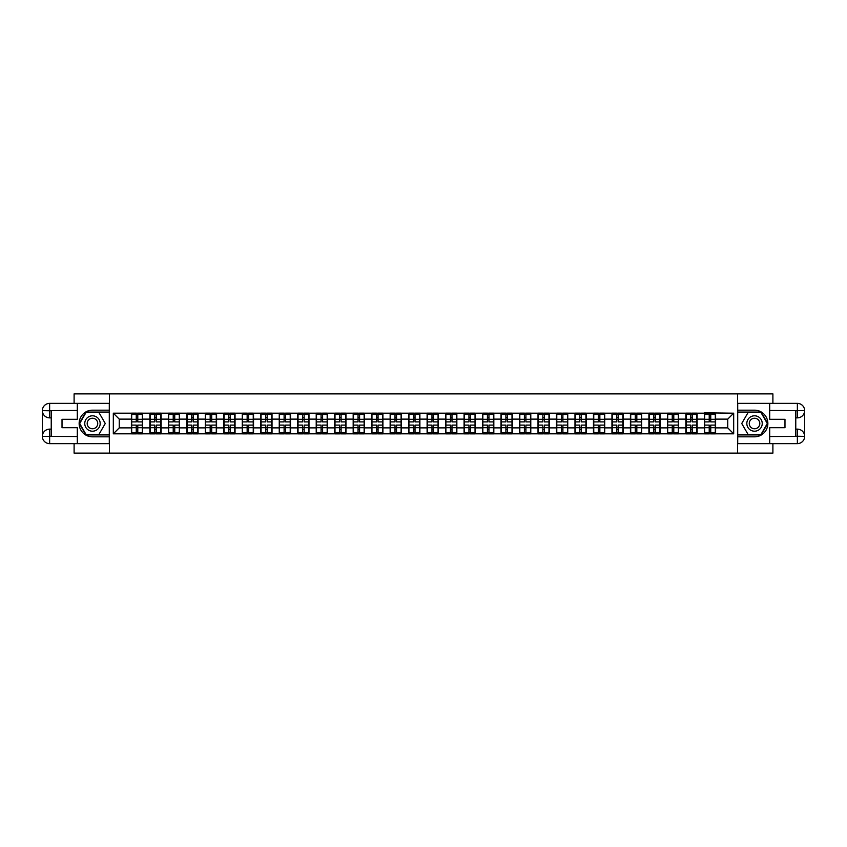 <?xml version="1.0" encoding="UTF-8"?>
<svg xmlns="http://www.w3.org/2000/svg" width="847" height="847" viewBox="0 0 847 847"><rect width="100%" height="100%" fill="white"/><g stroke="black" fill="none" stroke-linecap="round" stroke-linejoin="round"><path stroke-width="1.27" d="M74.102 443.637L74.102 453.124L772.898 453.124L772.898 443.637M772.898 403.363L772.898 393.876L737.589 393.876L737.589 453.124M737.589 393.876L74.102 393.876L74.102 403.363M109.411 453.124L109.411 393.876M727.753 427.883L727.753 419.117L715.609 419.117L715.609 427.883L727.753 427.883L733.682 433.812L733.682 413.188L704.355 412.838L704.355 419.117L697.134 419.117L697.134 427.883L704.355 427.883L704.355 419.117M733.682 433.812L113.318 433.812L113.318 413.188L131.391 413.188L131.391 419.117L119.247 419.117L119.247 427.883L131.391 427.883L131.391 419.117M704.355 413.188L131.391 413.188M704.355 427.883L704.355 433.812M697.134 427.883L697.134 433.812M697.134 413.188L697.134 419.117M678.648 427.883L685.869 427.883L685.869 419.117L678.648 419.117L678.648 433.812M685.869 427.883L685.869 433.812M685.869 413.188L685.869 419.117M678.648 413.188L678.648 419.117M660.162 427.883L667.394 427.883L667.394 419.117L660.162 419.117L660.162 433.812M667.394 427.883L667.394 433.812M667.394 413.188L667.394 419.117M660.162 413.188L660.162 419.117M641.677 427.883L648.908 427.883L648.908 419.117L641.677 419.117L641.677 433.812M648.908 427.883L648.908 433.812M648.908 413.188L648.908 419.117M641.677 413.188L641.677 419.117M623.201 427.883L630.422 427.883L630.422 419.117L623.201 419.117L623.201 433.812M630.422 427.883L630.422 433.812M630.422 413.188L630.422 419.117M623.201 413.188L623.201 419.117M604.716 427.883L611.947 427.883L611.947 419.117L604.716 419.117L604.716 433.812M611.947 427.883L611.947 433.812M611.947 413.188L611.947 419.117M604.716 413.188L604.716 419.117M586.23 427.883L593.461 427.883L593.461 419.117L586.23 419.117L586.23 433.812M593.461 427.883L593.461 433.812M593.461 413.188L593.461 419.117M586.23 413.188L586.23 419.117M567.744 427.883L574.975 427.883L574.975 419.117L567.744 419.117L567.744 433.812M574.975 427.883L574.975 433.812M574.975 413.188L574.975 419.117M567.744 413.188L567.744 419.117M549.269 427.883L556.49 427.883L556.49 419.117L549.269 419.117L549.269 433.812M556.49 427.883L556.49 433.812M556.49 413.188L556.49 419.117M549.269 413.188L549.269 419.117M530.783 427.883L538.014 427.883L538.014 419.117L530.783 419.117L530.783 433.812M538.014 427.883L538.014 433.812M538.014 413.188L538.014 419.117M530.783 413.188L530.783 419.117M512.297 427.883L519.529 427.883L519.529 419.117L512.297 419.117L512.297 433.812M519.529 427.883L519.529 433.812M519.529 413.188L519.529 419.117M512.297 413.188L512.297 419.117M493.822 427.883L501.043 427.883L501.043 419.117L493.822 419.117L493.822 433.812M501.043 427.883L501.043 433.812M501.043 413.188L501.043 419.117M493.822 413.188L493.822 419.117M475.336 427.883L482.557 427.883L482.557 419.117L475.336 419.117L475.336 433.812M482.557 427.883L482.557 433.812M482.557 413.188L482.557 419.117M475.336 413.188L475.336 419.117M456.851 427.883L464.082 427.883L464.082 419.117L456.851 419.117L456.851 433.812M464.082 427.883L464.082 433.812M464.082 413.188L464.082 419.117M456.851 413.188L456.851 419.117M438.365 427.883L445.596 427.883L445.596 419.117L438.365 419.117L438.365 433.812M445.596 427.883L445.596 433.812M445.596 413.188L445.596 419.117M438.365 413.188L438.365 419.117M419.89 427.883L427.11 427.883L427.11 419.117L419.89 419.117L419.89 433.812M427.11 427.883L427.11 433.812M427.11 413.188L427.11 419.117M419.89 413.188L419.89 419.117M401.404 427.883L408.635 427.883L408.635 419.117L401.404 419.117L401.404 433.812M408.635 427.883L408.635 433.812M408.635 413.188L408.635 419.117M401.404 413.188L401.404 419.117M382.918 427.883L390.149 427.883L390.149 419.117L382.918 419.117L382.918 433.812M390.149 427.883L390.149 433.812M390.149 413.188L390.149 419.117M382.918 413.188L382.918 419.117M364.443 427.883L371.664 427.883L371.664 419.117L364.443 419.117L364.443 433.812M371.664 427.883L371.664 433.812M371.664 413.188L371.664 419.117M364.443 413.188L364.443 419.117M345.957 427.883L353.178 427.883L353.178 419.117L345.957 419.117L345.957 433.812M353.178 427.883L353.178 433.812M353.178 413.188L353.178 419.117M345.957 413.188L345.957 419.117M327.471 427.883L334.703 427.883L334.703 419.117L327.471 419.117L327.471 433.812M334.703 427.883L334.703 433.812M334.703 413.188L334.703 419.117M327.471 413.188L327.471 419.117M308.986 427.883L316.217 427.883L316.217 419.117L308.986 419.117L308.986 433.812M316.217 427.883L316.217 433.812M316.217 413.188L316.217 419.117M308.986 413.188L308.986 419.117M290.51 427.883L297.731 427.883L297.731 419.117L290.51 419.117L290.51 433.812M297.731 427.883L297.731 433.812M297.731 413.188L297.731 419.117M290.51 413.188L290.51 419.117M272.025 427.883L279.256 427.883L279.256 419.117L272.025 419.117L272.025 433.812M279.256 427.883L279.256 433.812M279.256 413.188L279.256 419.117M272.025 413.188L272.025 419.117M253.539 427.883L260.77 427.883L260.77 419.117L253.539 419.117L253.539 433.812M260.77 427.883L260.77 433.812M260.77 413.188L260.77 419.117M253.539 413.188L253.539 419.117M235.053 427.883L242.284 427.883L242.284 419.117L235.053 419.117L235.053 433.812M242.284 427.883L242.284 433.812M242.284 413.188L242.284 419.117M235.053 413.188L235.053 419.117M216.578 427.883L223.799 427.883L223.799 419.117L216.578 419.117L216.578 433.812M223.799 427.883L223.799 433.812M223.799 413.188L223.799 419.117M216.578 413.188L216.578 419.117M198.092 427.883L205.323 427.883L205.323 419.117L198.092 419.117L198.092 433.812M205.323 427.883L205.323 433.812M205.323 413.188L205.323 419.117M198.092 413.188L198.092 419.117M179.606 427.883L186.838 427.883L186.838 419.117L179.606 419.117L179.606 433.812M186.838 427.883L186.838 433.812M186.838 413.188L186.838 419.117M179.606 413.188L179.606 419.117M161.131 427.883L168.352 427.883L168.352 419.117L161.131 419.117L161.131 433.812M168.352 427.883L168.352 433.812M168.352 413.188L168.352 419.117M161.131 413.188L161.131 419.117M142.645 427.883L149.866 427.883L149.866 419.117L142.645 419.117L142.645 433.812M149.866 427.883L149.866 433.812M149.866 413.188L149.866 419.117M142.645 413.188L142.645 419.117M131.391 427.883L131.391 433.812M119.247 427.883L113.318 433.812M113.318 413.188L119.247 419.117M715.609 427.883L715.609 433.812M715.609 413.188L715.609 419.117M733.682 413.188L727.753 419.117M131.687 419.297L136.251 419.297L136.251 413.135L131.687 413.135L131.687 425.099L136.251 425.099L136.251 427.703L137.786 427.693L137.786 425.099L142.349 425.099L142.349 413.135L137.786 413.135L137.786 414.437L142.349 414.437M136.251 417.582L137.786 417.582M137.786 414.617L136.251 414.617M131.687 421.901L136.251 421.901L136.251 419.297L137.786 419.307L137.786 421.901L142.349 421.901M131.687 414.437L136.251 414.437M136.251 432.383L137.786 432.383M136.251 429.418L137.786 429.418M131.687 433.865L136.251 433.865L136.251 432.563L131.687 432.563L131.687 433.865M131.687 425.099L131.687 427.703L136.251 427.703L136.251 432.563M131.687 427.703L131.687 432.563M142.349 425.099L142.349 433.865L137.786 433.865L137.786 432.563L142.349 432.563M142.349 427.703L137.786 427.703L137.786 432.563M142.349 419.297L137.786 419.297L137.786 414.437M150.163 419.297L154.726 419.297L154.726 413.135L150.163 413.135L150.163 425.099L154.726 425.099L154.726 427.703L156.272 427.693L156.272 425.099L160.835 425.099L160.835 413.135L156.272 413.135L156.272 414.437L160.835 414.437M154.726 417.582L156.272 417.582M156.272 414.617L154.726 414.617M150.163 421.901L154.726 421.901L154.726 419.297L156.272 419.307L156.272 421.901L160.835 421.901M150.163 414.437L154.726 414.437M154.726 432.383L156.272 432.383M154.726 429.418L156.272 429.418M150.163 433.865L154.726 433.865L154.726 432.563L150.163 432.563L150.163 433.865M150.163 425.099L150.163 427.703L154.726 427.703L154.726 432.563M150.163 427.703L150.163 432.563M160.835 425.099L160.835 433.865L156.272 433.865L156.272 432.563L160.835 432.563M160.835 427.703L156.272 427.703L156.272 432.563M160.835 419.297L156.272 419.297L156.272 414.437M168.648 419.297L173.212 419.297L173.212 413.135L168.648 413.135L168.648 425.099L173.212 425.099L173.212 427.703L174.747 427.693L174.747 425.099L179.31 425.099L179.31 413.135L174.747 413.135L174.747 414.437L179.31 414.437M173.212 417.582L174.747 417.582M174.747 414.617L173.212 414.617M168.648 421.901L173.212 421.901L173.212 419.297L174.747 419.307L174.747 421.901L179.31 421.901M168.648 414.437L173.212 414.437M173.212 432.383L174.747 432.383M173.212 429.418L174.747 429.418M168.648 433.865L173.212 433.865L173.212 432.563L168.648 432.563L168.648 433.865M168.648 425.099L168.648 427.703L173.212 427.703L173.212 432.563M168.648 427.703L168.648 432.563M179.31 425.099L179.31 433.865L174.747 433.865L174.747 432.563L179.31 432.563M179.31 427.703L174.747 427.703L174.747 432.563M179.31 419.297L174.747 419.297L174.747 414.437M187.134 419.297L191.697 419.297L191.697 413.135L187.134 413.135L187.134 425.099L191.697 425.099L191.697 427.703L193.232 427.693L193.232 425.099L197.796 425.099L197.796 413.135L193.232 413.135L193.232 414.437L197.796 414.437M191.697 417.582L193.232 417.582M193.232 414.617L191.697 414.617M187.134 421.901L191.697 421.901L191.697 419.297L193.232 419.307L193.232 421.901L197.796 421.901M187.134 414.437L191.697 414.437M191.697 432.383L193.232 432.383M191.697 429.418L193.232 429.418M187.134 433.865L191.697 433.865L191.697 432.563L187.134 432.563L187.134 433.865M187.134 425.099L187.134 427.703L191.697 427.703L191.697 432.563M187.134 427.703L187.134 432.563M197.796 425.099L197.796 433.865L193.232 433.865L193.232 432.563L197.796 432.563M197.796 427.703L193.232 427.703L193.232 432.563M197.796 419.297L193.232 419.297L193.232 414.437M205.62 419.297L210.172 419.297L210.172 413.135L205.62 413.135L205.62 425.099L210.172 425.099L210.172 427.703L211.718 427.693L211.718 425.099L216.281 425.099L216.281 413.135L211.718 413.135L211.718 414.437L216.281 414.437M210.172 417.582L211.718 417.582M211.718 414.617L210.172 414.617M205.62 421.901L210.172 421.901L210.172 419.297L211.718 419.307L211.718 421.901L216.281 421.901M205.62 414.437L210.172 414.437M210.172 432.383L211.718 432.383M210.172 429.418L211.718 429.418M205.62 433.865L210.172 433.865L210.172 432.563L205.62 432.563L205.62 433.865M205.62 425.099L205.62 427.703L210.172 427.703L210.172 432.563M205.62 427.703L205.62 432.563M216.281 425.099L216.281 433.865L211.718 433.865L211.718 432.563L216.281 432.563M216.281 427.703L211.718 427.703L211.718 432.563M216.281 419.297L211.718 419.297L211.718 414.437M224.095 419.297L228.658 419.297L228.658 413.135L224.095 413.135L224.095 425.099L228.658 425.099L228.658 427.703L230.204 427.693L230.204 425.099L234.757 425.099L234.757 413.135L230.204 413.135L230.204 414.437L234.757 414.437M228.658 417.582L230.204 417.582M230.204 414.617L228.658 414.617M224.095 421.901L228.658 421.901L228.658 419.297L230.204 419.307L230.204 421.901L234.757 421.901M224.095 414.437L228.658 414.437M228.658 432.383L230.204 432.383M228.658 429.418L230.204 429.418M224.095 433.865L228.658 433.865L228.658 432.563L224.095 432.563L224.095 433.865M224.095 425.099L224.095 427.703L228.658 427.703L228.658 432.563M224.095 427.703L224.095 432.563M234.757 425.099L234.757 433.865L230.204 433.865L230.204 432.563L234.757 432.563M234.757 427.703L230.204 427.703L230.204 432.563M234.757 419.297L230.204 419.297L230.204 414.437M88.617 430.17A7.697 7.697 0 0 0 99.141 427.354A7.697 7.697 0 0 0 96.314 416.83A7.697 7.697 0 0 0 85.801 419.646A7.697 7.697 0 0 0 88.617 430.17M89.835 428.063A5.273 5.273 0 0 0 97.034 426.136A5.273 5.273 0 0 0 95.108 418.937A5.273 5.273 0 0 0 87.897 420.864A5.273 5.273 0 0 0 89.835 428.063M86.076 412.425L98.866 412.425L105.261 423.5L98.866 434.575L86.076 434.575L79.671 423.5L86.076 412.425M750.686 430.17A7.697 7.697 0 0 0 761.199 427.354A7.697 7.697 0 0 0 758.383 416.83A7.697 7.697 0 0 0 747.859 419.646A7.697 7.697 0 0 0 750.686 430.17M751.892 428.063A5.273 5.273 0 0 0 759.103 426.136A5.273 5.273 0 0 0 757.165 418.937A5.273 5.273 0 0 0 749.966 420.864A5.273 5.273 0 0 0 751.892 428.063M748.134 412.425L760.924 412.425L767.329 423.5L760.924 434.575L748.134 434.575L741.739 423.5L748.134 412.425M51.233 417.867L49.634 417.867A7.284 7.284 0 0 1 42.35 410.647A7.284 7.284 0 0 1 49.634 403.363L109.295 403.363L109.295 410.17L92.471 410.17A13.33 13.33 0 0 0 79.142 423.5A13.33 13.33 0 0 0 92.471 436.83L109.295 436.83L109.295 443.637L49.634 443.637A7.284 7.284 0 0 1 42.35 436.353A7.284 7.284 0 0 1 49.634 429.133L51.233 429.133M109.295 436.83L109.295 410.17M77.299 403.363L77.299 419.297L62.022 419.297L62.022 427.703L77.299 427.703L77.299 443.637M49.634 417.867A7.284 7.284 0 0 1 42.35 410.647L49.634 410.763L49.634 417.867A7.284 7.284 0 0 1 42.35 410.647L42.35 436.353L77.299 436.533M49.634 436.533L49.634 443.637A7.284 7.284 0 0 1 42.35 436.353A7.284 7.284 0 0 1 49.634 429.133L49.634 436.237L51.233 436.237L51.233 410.763L49.634 410.763M109.295 412.066L85.865 412.066L79.269 423.5L85.865 434.935L109.295 434.935M795.767 429.133L797.366 429.133A7.284 7.284 0 0 1 804.65 436.353A7.284 7.284 0 0 1 797.366 443.637L737.705 443.637L737.705 436.83L754.529 436.83A13.33 13.33 0 0 0 767.858 423.5A13.33 13.33 0 0 0 754.529 410.17L737.705 410.17L737.705 403.363L797.366 403.363A7.284 7.284 0 0 1 804.65 410.647A7.284 7.284 0 0 1 797.366 417.867L795.767 417.867M737.705 410.17L737.705 436.83M769.701 443.637L769.701 427.703L784.978 427.703L784.978 419.297L769.701 419.297L769.701 403.363M797.366 429.133A7.284 7.284 0 0 1 804.65 436.353L797.366 436.237L797.366 429.133A7.284 7.284 0 0 1 804.65 436.353L804.65 410.647L769.701 410.467M797.366 410.467L797.366 403.363A7.284 7.284 0 0 1 804.65 410.647A7.284 7.284 0 0 1 797.366 417.867L797.366 410.763L795.767 410.763L795.767 436.237L797.366 436.237M737.705 434.935L761.135 434.935L767.731 423.5L761.135 412.066L737.705 412.066M242.581 419.297L247.144 419.297L247.144 413.135L242.581 413.135L242.581 425.099L247.144 425.099L247.144 427.703L248.679 427.693L248.679 425.099L253.242 425.099L253.242 413.135L248.679 413.135L248.679 414.437L253.242 414.437M247.144 417.582L248.679 417.582M248.679 414.617L247.144 414.617M242.581 421.901L247.144 421.901L247.144 419.297L248.679 419.307L248.679 421.901L253.242 421.901M242.581 414.437L247.144 414.437M247.144 432.383L248.679 432.383M247.144 429.418L248.679 429.418M242.581 433.865L247.144 433.865L247.144 432.563L242.581 432.563L242.581 433.865M242.581 425.099L242.581 427.703L247.144 427.703L247.144 432.563M242.581 427.703L242.581 432.563M253.242 425.099L253.242 433.865L248.679 433.865L248.679 432.563L253.242 432.563M253.242 427.703L248.679 427.703L248.679 432.563M253.242 419.297L248.679 419.297L248.679 414.437M261.067 419.297L265.63 419.297L265.63 413.135L261.067 413.135L261.067 425.099L265.63 425.099L265.63 427.703L267.165 427.693L267.165 425.099L271.728 425.099L271.728 413.135L267.165 413.135L267.165 414.437L271.728 414.437M265.63 417.582L267.165 417.582M267.165 414.617L265.63 414.617M261.067 421.901L265.63 421.901L265.63 419.297L267.165 419.307L267.165 421.901L271.728 421.901M261.067 414.437L265.63 414.437M265.63 432.383L267.165 432.383M265.63 429.418L267.165 429.418M261.067 433.865L265.63 433.865L265.63 432.563L261.067 432.563L261.067 433.865M261.067 425.099L261.067 427.703L265.63 427.703L265.63 432.563M261.067 427.703L261.067 432.563M271.728 425.099L271.728 433.865L267.165 433.865L267.165 432.563L271.728 432.563M271.728 427.703L267.165 427.703L267.165 432.563M271.728 419.297L267.165 419.297L267.165 414.437M279.542 419.297L284.105 419.297L284.105 413.135L279.542 413.135L279.542 425.099L284.105 425.099L284.105 427.703L285.651 427.693L285.651 425.099L290.214 425.099L290.214 413.135L285.651 413.135L285.651 414.437L290.214 414.437M284.105 417.582L285.651 417.582M285.651 414.617L284.105 414.617M279.542 421.901L284.105 421.901L284.105 419.297L285.651 419.307L285.651 421.901L290.214 421.901M279.542 414.437L284.105 414.437M284.105 432.383L285.651 432.383M284.105 429.418L285.651 429.418M279.542 433.865L284.105 433.865L284.105 432.563L279.542 432.563L279.542 433.865M279.542 425.099L279.542 427.703L284.105 427.703L284.105 432.563M279.542 427.703L279.542 432.563M290.214 425.099L290.214 433.865L285.651 433.865L285.651 432.563L290.214 432.563M290.214 427.703L285.651 427.703L285.651 432.563M290.214 419.297L285.651 419.297L285.651 414.437M298.028 419.297L302.591 419.297L302.591 413.135L298.028 413.135L298.028 425.099L302.591 425.099L302.591 427.703L304.137 427.693L304.137 425.099L308.689 425.099L308.689 413.135L304.137 413.135L304.137 414.437L308.689 414.437M302.591 417.582L304.137 417.582M304.137 414.617L302.591 414.617M298.028 421.901L302.591 421.901L302.591 419.297L304.137 419.307L304.137 421.901L308.689 421.901M298.028 414.437L302.591 414.437M302.591 432.383L304.137 432.383M302.591 429.418L304.137 429.418M298.028 433.865L302.591 433.865L302.591 432.563L298.028 432.563L298.028 433.865M298.028 425.099L298.028 427.703L302.591 427.703L302.591 432.563M298.028 427.703L298.028 432.563M308.689 425.099L308.689 433.865L304.137 433.865L304.137 432.563L308.689 432.563M308.689 427.703L304.137 427.703L304.137 432.563M308.689 419.297L304.137 419.297L304.137 414.437M316.513 419.297L321.077 419.297L321.077 413.135L316.513 413.135L316.513 425.099L321.077 425.099L321.077 427.703L322.612 427.693L322.612 425.099L327.175 425.099L327.175 413.135L322.612 413.135L322.612 414.437L327.175 414.437M321.077 417.582L322.612 417.582M322.612 414.617L321.077 414.617M316.513 421.901L321.077 421.901L321.077 419.297L322.612 419.307L322.612 421.901L327.175 421.901M316.513 414.437L321.077 414.437M321.077 432.383L322.612 432.383M321.077 429.418L322.612 429.418M316.513 433.865L321.077 433.865L321.077 432.563L316.513 432.563L316.513 433.865M316.513 425.099L316.513 427.703L321.077 427.703L321.077 432.563M316.513 427.703L316.513 432.563M327.175 425.099L327.175 433.865L322.612 433.865L322.612 432.563L327.175 432.563M327.175 427.703L322.612 427.703L322.612 432.563M327.175 419.297L322.612 419.297L322.612 414.437M334.999 419.297L339.552 419.297L339.552 413.135L334.999 413.135L334.999 425.099L339.552 425.099L339.552 427.703L341.097 427.693L341.097 425.099L345.661 425.099L345.661 413.135L341.097 413.135L341.097 414.437L345.661 414.437M339.552 417.582L341.097 417.582M341.097 414.617L339.552 414.617M334.999 421.901L339.552 421.901L339.552 419.297L341.097 419.307L341.097 421.901L345.661 421.901M334.999 414.437L339.552 414.437M339.552 432.383L341.097 432.383M339.552 429.418L341.097 429.418M334.999 433.865L339.552 433.865L339.552 432.563L334.999 432.563L334.999 433.865M334.999 425.099L334.999 427.703L339.552 427.703L339.552 432.563M334.999 427.703L334.999 432.563M345.661 425.099L345.661 433.865L341.097 433.865L341.097 432.563L345.661 432.563M345.661 427.703L341.097 427.703L341.097 432.563M345.661 419.297L341.097 419.297L341.097 414.437M353.474 419.297L358.037 419.297L358.037 413.135L353.474 413.135L353.474 425.099L358.037 425.099L358.037 427.703L359.583 427.693L359.583 425.099L364.146 425.099L364.146 413.135L359.583 413.135L359.583 414.437L364.146 414.437M358.037 417.582L359.583 417.582M359.583 414.617L358.037 414.617M353.474 421.901L358.037 421.901L358.037 419.297L359.583 419.307L359.583 421.901L364.146 421.901M353.474 414.437L358.037 414.437M358.037 432.383L359.583 432.383M358.037 429.418L359.583 429.418M353.474 433.865L358.037 433.865L358.037 432.563L353.474 432.563L353.474 433.865M353.474 425.099L353.474 427.703L358.037 427.703L358.037 432.563M353.474 427.703L353.474 432.563M364.146 425.099L364.146 433.865L359.583 433.865L359.583 432.563L364.146 432.563M364.146 427.703L359.583 427.703L359.583 432.563M364.146 419.297L359.583 419.297L359.583 414.437M371.96 419.297L376.523 419.297L376.523 413.135L371.96 413.135L371.96 425.099L376.523 425.099L376.523 427.703L378.058 427.693L378.058 425.099L382.622 425.099L382.622 413.135L378.058 413.135L378.058 414.437L382.622 414.437M376.523 417.582L378.058 417.582M378.058 414.617L376.523 414.617M371.96 421.901L376.523 421.901L376.523 419.297L378.058 419.307L378.058 421.901L382.622 421.901M371.96 414.437L376.523 414.437M376.523 432.383L378.058 432.383M376.523 429.418L378.058 429.418M371.96 433.865L376.523 433.865L376.523 432.563L371.96 432.563L371.96 433.865M371.96 425.099L371.96 427.703L376.523 427.703L376.523 432.563M371.96 427.703L371.96 432.563M382.622 425.099L382.622 433.865L378.058 433.865L378.058 432.563L382.622 432.563M382.622 427.703L378.058 427.703L378.058 432.563M382.622 419.297L378.058 419.297L378.058 414.437M390.446 419.297L395.009 419.297L395.009 413.135L390.446 413.135L390.446 425.099L395.009 425.099L395.009 427.703L396.544 427.693L396.544 425.099L401.107 425.099L401.107 413.135L396.544 413.135L396.544 414.437L401.107 414.437M395.009 417.582L396.544 417.582M396.544 414.617L395.009 414.617M390.446 421.901L395.009 421.901L395.009 419.297L396.544 419.307L396.544 421.901L401.107 421.901M390.446 414.437L395.009 414.437M395.009 432.383L396.544 432.383M395.009 429.418L396.544 429.418M390.446 433.865L395.009 433.865L395.009 432.563L390.446 432.563L390.446 433.865M390.446 425.099L390.446 427.703L395.009 427.703L395.009 432.563M390.446 427.703L390.446 432.563M401.107 425.099L401.107 433.865L396.544 433.865L396.544 432.563L401.107 432.563M401.107 427.703L396.544 427.703L396.544 432.563M401.107 419.297L396.544 419.297L396.544 414.437M408.932 419.297L413.484 419.297L413.484 413.135L408.932 413.135L408.932 425.099L413.484 425.099L413.484 427.703L415.03 427.693L415.03 425.099L419.593 425.099L419.593 413.135L415.03 413.135L415.03 414.437L419.593 414.437M413.484 417.582L415.03 417.582M415.03 414.617L413.484 414.617M408.932 421.901L413.484 421.901L413.484 419.297L415.03 419.307L415.03 421.901L419.593 421.901M408.932 414.437L413.484 414.437M413.484 432.383L415.03 432.383M413.484 429.418L415.03 429.418M408.932 433.865L413.484 433.865L413.484 432.563L408.932 432.563L408.932 433.865M408.932 425.099L408.932 427.703L413.484 427.703L413.484 432.563M408.932 427.703L408.932 432.563M419.593 425.099L419.593 433.865L415.03 433.865L415.03 432.563L419.593 432.563M419.593 427.703L415.03 427.703L415.03 432.563M419.593 419.297L415.03 419.297L415.03 414.437M427.407 419.297L431.97 419.297L431.97 413.135L427.407 413.135L427.407 425.099L431.97 425.099L431.97 427.703L433.516 427.693L433.516 425.099L438.068 425.099L438.068 413.135L433.516 413.135L433.516 414.437L438.068 414.437M431.97 417.582L433.516 417.582M433.516 414.617L431.97 414.617M427.407 421.901L431.97 421.901L431.97 419.297L433.516 419.307L433.516 421.901L438.068 421.901M427.407 414.437L431.97 414.437M431.97 432.383L433.516 432.383M431.97 429.418L433.516 429.418M427.407 433.865L431.97 433.865L431.97 432.563L427.407 432.563L427.407 433.865M427.407 425.099L427.407 427.703L431.97 427.703L431.97 432.563M427.407 427.703L427.407 432.563M438.068 425.099L438.068 433.865L433.516 433.865L433.516 432.563L438.068 432.563M438.068 427.703L433.516 427.703L433.516 432.563M438.068 419.297L433.516 419.297L433.516 414.437M445.893 419.297L450.456 419.297L450.456 413.135L445.893 413.135L445.893 425.099L450.456 425.099L450.456 427.703L451.991 427.693L451.991 425.099L456.554 425.099L456.554 413.135L451.991 413.135L451.991 414.437L456.554 414.437M450.456 417.582L451.991 417.582M451.991 414.617L450.456 414.617M445.893 421.901L450.456 421.901L450.456 419.297L451.991 419.307L451.991 421.901L456.554 421.901M445.893 414.437L450.456 414.437M450.456 432.383L451.991 432.383M450.456 429.418L451.991 429.418M445.893 433.865L450.456 433.865L450.456 432.563L445.893 432.563L445.893 433.865M445.893 425.099L445.893 427.703L450.456 427.703L450.456 432.563M445.893 427.703L445.893 432.563M456.554 425.099L456.554 433.865L451.991 433.865L451.991 432.563L456.554 432.563M456.554 427.703L451.991 427.703L451.991 432.563M456.554 419.297L451.991 419.297L451.991 414.437M464.378 419.297L468.942 419.297L468.942 413.135L464.378 413.135L464.378 425.099L468.942 425.099L468.942 427.703L470.477 427.693L470.477 425.099L475.04 425.099L475.04 413.135L470.477 413.135L470.477 414.437L475.04 414.437M468.942 417.582L470.477 417.582M470.477 414.617L468.942 414.617M464.378 421.901L468.942 421.901L468.942 419.297L470.477 419.307L470.477 421.901L475.04 421.901M464.378 414.437L468.942 414.437M468.942 432.383L470.477 432.383M468.942 429.418L470.477 429.418M464.378 433.865L468.942 433.865L468.942 432.563L464.378 432.563L464.378 433.865M464.378 425.099L464.378 427.703L468.942 427.703L468.942 432.563M464.378 427.703L464.378 432.563M475.04 425.099L475.04 433.865L470.477 433.865L470.477 432.563L475.04 432.563M475.04 427.703L470.477 427.703L470.477 432.563M475.04 419.297L470.477 419.297L470.477 414.437M482.854 419.297L487.417 419.297L487.417 413.135L482.854 413.135L482.854 425.099L487.417 425.099L487.417 427.703L488.963 427.693L488.963 425.099L493.526 425.099L493.526 413.135L488.963 413.135L488.963 414.437L493.526 414.437M487.417 417.582L488.963 417.582M488.963 414.617L487.417 414.617M482.854 421.901L487.417 421.901L487.417 419.297L488.963 419.307L488.963 421.901L493.526 421.901M482.854 414.437L487.417 414.437M487.417 432.383L488.963 432.383M487.417 429.418L488.963 429.418M482.854 433.865L487.417 433.865L487.417 432.563L482.854 432.563L482.854 433.865M482.854 425.099L482.854 427.703L487.417 427.703L487.417 432.563M482.854 427.703L482.854 432.563M493.526 425.099L493.526 433.865L488.963 433.865L488.963 432.563L493.526 432.563M493.526 427.703L488.963 427.703L488.963 432.563M493.526 419.297L488.963 419.297L488.963 414.437M501.339 419.297L505.903 419.297L505.903 413.135L501.339 413.135L501.339 425.099L505.903 425.099L505.903 427.703L507.448 427.693L507.448 425.099L512.001 425.099L512.001 413.135L507.448 413.135L507.448 414.437L512.001 414.437M505.903 417.582L507.448 417.582M507.448 414.617L505.903 414.617M501.339 421.901L505.903 421.901L505.903 419.297L507.448 419.307L507.448 421.901L512.001 421.901M501.339 414.437L505.903 414.437M505.903 432.383L507.448 432.383M505.903 429.418L507.448 429.418M501.339 433.865L505.903 433.865L505.903 432.563L501.339 432.563L501.339 433.865M501.339 425.099L501.339 427.703L505.903 427.703L505.903 432.563M501.339 427.703L501.339 432.563M512.001 425.099L512.001 433.865L507.448 433.865L507.448 432.563L512.001 432.563M512.001 427.703L507.448 427.703L507.448 432.563M512.001 419.297L507.448 419.297L507.448 414.437M519.825 419.297L524.388 419.297L524.388 413.135L519.825 413.135L519.825 425.099L524.388 425.099L524.388 427.703L525.923 427.693L525.923 425.099L530.487 425.099L530.487 413.135L525.923 413.135L525.923 414.437L530.487 414.437M524.388 417.582L525.923 417.582M525.923 414.617L524.388 414.617M519.825 421.901L524.388 421.901L524.388 419.297L525.923 419.307L525.923 421.901L530.487 421.901M519.825 414.437L524.388 414.437M524.388 432.383L525.923 432.383M524.388 429.418L525.923 429.418M519.825 433.865L524.388 433.865L524.388 432.563L519.825 432.563L519.825 433.865M519.825 425.099L519.825 427.703L524.388 427.703L524.388 432.563M519.825 427.703L519.825 432.563M530.487 425.099L530.487 433.865L525.923 433.865L525.923 432.563L530.487 432.563M530.487 427.703L525.923 427.703L525.923 432.563M530.487 419.297L525.923 419.297L525.923 414.437M538.311 419.297L542.863 419.297L542.863 413.135L538.311 413.135L538.311 425.099L542.863 425.099L542.863 427.703L544.409 427.693L544.409 425.099L548.972 425.099L548.972 413.135L544.409 413.135L544.409 414.437L548.972 414.437M542.863 417.582L544.409 417.582M544.409 414.617L542.863 414.617M538.311 421.901L542.863 421.901L542.863 419.297L544.409 419.307L544.409 421.901L548.972 421.901M538.311 414.437L542.863 414.437M542.863 432.383L544.409 432.383M542.863 429.418L544.409 429.418M538.311 433.865L542.863 433.865L542.863 432.563L538.311 432.563L538.311 433.865M538.311 425.099L538.311 427.703L542.863 427.703L542.863 432.563M538.311 427.703L538.311 432.563M548.972 425.099L548.972 433.865L544.409 433.865L544.409 432.563L548.972 432.563M548.972 427.703L544.409 427.703L544.409 432.563M548.972 419.297L544.409 419.297L544.409 414.437M556.786 419.297L561.349 419.297L561.349 413.135L556.786 413.135L556.786 425.099L561.349 425.099L561.349 427.703L562.895 427.693L562.895 425.099L567.458 425.099L567.458 413.135L562.895 413.135L562.895 414.437L567.458 414.437M561.349 417.582L562.895 417.582M562.895 414.617L561.349 414.617M556.786 421.901L561.349 421.901L561.349 419.297L562.895 419.307L562.895 421.901L567.458 421.901M556.786 414.437L561.349 414.437M561.349 432.383L562.895 432.383M561.349 429.418L562.895 429.418M556.786 433.865L561.349 433.865L561.349 432.563L556.786 432.563L556.786 433.865M556.786 425.099L556.786 427.703L561.349 427.703L561.349 432.563M556.786 427.703L556.786 432.563M567.458 425.099L567.458 433.865L562.895 433.865L562.895 432.563L567.458 432.563M567.458 427.703L562.895 427.703L562.895 432.563M567.458 419.297L562.895 419.297L562.895 414.437M575.272 419.297L579.835 419.297L579.835 413.135L575.272 413.135L575.272 425.099L579.835 425.099L579.835 427.703L581.37 427.693L581.37 425.099L585.933 425.099L585.933 413.135L581.37 413.135L581.37 414.437L585.933 414.437M579.835 417.582L581.37 417.582M581.37 414.617L579.835 414.617M575.272 421.901L579.835 421.901L579.835 419.297L581.37 419.307L581.37 421.901L585.933 421.901M575.272 414.437L579.835 414.437M579.835 432.383L581.37 432.383M579.835 429.418L581.37 429.418M575.272 433.865L579.835 433.865L579.835 432.563L575.272 432.563L575.272 433.865M575.272 425.099L575.272 427.703L579.835 427.703L579.835 432.563M575.272 427.703L575.272 432.563M585.933 425.099L585.933 433.865L581.37 433.865L581.37 432.563L585.933 432.563M585.933 427.703L581.37 427.703L581.37 432.563M585.933 419.297L581.37 419.297L581.37 414.437M593.758 419.297L598.321 419.297L598.321 413.135L593.758 413.135L593.758 425.099L598.321 425.099L598.321 427.703L599.856 427.693L599.856 425.099L604.419 425.099L604.419 413.135L599.856 413.135L599.856 414.437L604.419 414.437M598.321 417.582L599.856 417.582M599.856 414.617L598.321 414.617M593.758 421.901L598.321 421.901L598.321 419.297L599.856 419.307L599.856 421.901L604.419 421.901M593.758 414.437L598.321 414.437M598.321 432.383L599.856 432.383M598.321 429.418L599.856 429.418M593.758 433.865L598.321 433.865L598.321 432.563L593.758 432.563L593.758 433.865M593.758 425.099L593.758 427.703L598.321 427.703L598.321 432.563M593.758 427.703L593.758 432.563M604.419 425.099L604.419 433.865L599.856 433.865L599.856 432.563L604.419 432.563M604.419 427.703L599.856 427.703L599.856 432.563M604.419 419.297L599.856 419.297L599.856 414.437M612.243 419.297L616.796 419.297L616.796 413.135L612.243 413.135L612.243 425.099L616.796 425.099L616.796 427.703L618.342 427.693L618.342 425.099L622.905 425.099L622.905 413.135L618.342 413.135L618.342 414.437L622.905 414.437M616.796 417.582L618.342 417.582M618.342 414.617L616.796 414.617M612.243 421.901L616.796 421.901L616.796 419.297L618.342 419.307L618.342 421.901L622.905 421.901M612.243 414.437L616.796 414.437M616.796 432.383L618.342 432.383M616.796 429.418L618.342 429.418M612.243 433.865L616.796 433.865L616.796 432.563L612.243 432.563L612.243 433.865M612.243 425.099L612.243 427.703L616.796 427.703L616.796 432.563M612.243 427.703L612.243 432.563M622.905 425.099L622.905 433.865L618.342 433.865L618.342 432.563L622.905 432.563M622.905 427.703L618.342 427.703L618.342 432.563M622.905 419.297L618.342 419.297L618.342 414.437M630.719 419.297L635.282 419.297L635.282 413.135L630.719 413.135L630.719 425.099L635.282 425.099L635.282 427.703L636.828 427.693L636.828 425.099L641.38 425.099L641.38 413.135L636.828 413.135L636.828 414.437L641.38 414.437M635.282 417.582L636.828 417.582M636.828 414.617L635.282 414.617M630.719 421.901L635.282 421.901L635.282 419.297L636.828 419.307L636.828 421.901L641.38 421.901M630.719 414.437L635.282 414.437M635.282 432.383L636.828 432.383M635.282 429.418L636.828 429.418M630.719 433.865L635.282 433.865L635.282 432.563L630.719 432.563L630.719 433.865M630.719 425.099L630.719 427.703L635.282 427.703L635.282 432.563M630.719 427.703L630.719 432.563M641.38 425.099L641.38 433.865L636.828 433.865L636.828 432.563L641.38 432.563M641.38 427.703L636.828 427.703L636.828 432.563M641.38 419.297L636.828 419.297L636.828 414.437M649.204 419.297L653.768 419.297L653.768 413.135L649.204 413.135L649.204 425.099L653.768 425.099L653.768 427.703L655.303 427.693L655.303 425.099L659.866 425.099L659.866 413.135L655.303 413.135L655.303 414.437L659.866 414.437M653.768 417.582L655.303 417.582M655.303 414.617L653.768 414.617M649.204 421.901L653.768 421.901L653.768 419.297L655.303 419.307L655.303 421.901L659.866 421.901M649.204 414.437L653.768 414.437M653.768 432.383L655.303 432.383M653.768 429.418L655.303 429.418M649.204 433.865L653.768 433.865L653.768 432.563L649.204 432.563L649.204 433.865M649.204 425.099L649.204 427.703L653.768 427.703L653.768 432.563M649.204 427.703L649.204 432.563M659.866 425.099L659.866 433.865L655.303 433.865L655.303 432.563L659.866 432.563M659.866 427.703L655.303 427.703L655.303 432.563M659.866 419.297L655.303 419.297L655.303 414.437M667.69 419.297L672.253 419.297L672.253 413.135L667.69 413.135L667.69 425.099L672.253 425.099L672.253 427.703L673.788 427.693L673.788 425.099L678.352 425.099L678.352 413.135L673.788 413.135L673.788 414.437L678.352 414.437M672.253 417.582L673.788 417.582M673.788 414.617L672.253 414.617M667.69 421.901L672.253 421.901L672.253 419.297L673.788 419.307L673.788 421.901L678.352 421.901M667.69 414.437L672.253 414.437M672.253 432.383L673.788 432.383M672.253 429.418L673.788 429.418M667.69 433.865L672.253 433.865L672.253 432.563L667.69 432.563L667.69 433.865M667.69 425.099L667.69 427.703L672.253 427.703L672.253 432.563M667.69 427.703L667.69 432.563M678.352 425.099L678.352 433.865L673.788 433.865L673.788 432.563L678.352 432.563M678.352 427.703L673.788 427.703L673.788 432.563M678.352 419.297L673.788 419.297L673.788 414.437M686.165 419.297L690.729 419.297L690.729 413.135L686.165 413.135L686.165 425.099L690.729 425.099L690.729 427.703L692.274 427.693L692.274 425.099L696.837 425.099L696.837 413.135L692.274 413.135L692.274 414.437L696.837 414.437M690.729 417.582L692.274 417.582M692.274 414.617L690.729 414.617M686.165 421.901L690.729 421.901L690.729 419.297L692.274 419.307L692.274 421.901L696.837 421.901M686.165 414.437L690.729 414.437M690.729 432.383L692.274 432.383M690.729 429.418L692.274 429.418M686.165 433.865L690.729 433.865L690.729 432.563L686.165 432.563L686.165 433.865M686.165 425.099L686.165 427.703L690.729 427.703L690.729 432.563M686.165 427.703L686.165 432.563M696.837 425.099L696.837 433.865L692.274 433.865L692.274 432.563L696.837 432.563M696.837 427.703L692.274 427.703L692.274 432.563M696.837 419.297L692.274 419.297L692.274 414.437M704.651 419.297L709.214 419.297L709.214 413.135L704.651 413.135L704.651 425.099L709.214 425.099L709.214 427.703L710.749 427.693L710.749 425.099L715.313 425.099L715.313 413.135L710.749 413.135L710.749 414.437L715.313 414.437M709.214 417.582L710.749 417.582M710.749 414.617L709.214 414.617M704.651 421.901L709.214 421.901L709.214 419.297L710.749 419.307L710.749 421.901L715.313 421.901M704.651 414.437L709.214 414.437M709.214 432.383L710.749 432.383M709.214 429.418L710.749 429.418M704.651 433.865L709.214 433.865L709.214 432.563L704.651 432.563L704.651 433.865M704.651 425.099L704.651 427.703L709.214 427.703L709.214 432.563M704.651 427.703L704.651 432.563M715.313 425.099L715.313 433.865L710.749 433.865L710.749 432.563L715.313 432.563M715.313 427.703L710.749 427.703L710.749 432.563M715.313 419.297L710.749 419.297L710.749 414.437M77.299 410.467L49.465 410.594M42.35 436.353A7.284 7.284 0 0 1 49.634 429.133M42.35 410.647A7.284 7.284 0 0 1 49.634 403.363L49.634 410.467M769.701 436.533L797.535 436.406M804.65 410.647A7.284 7.284 0 0 1 797.366 417.867M804.65 436.353A7.284 7.284 0 0 1 797.366 443.637L797.366 436.533"/></g></svg>
